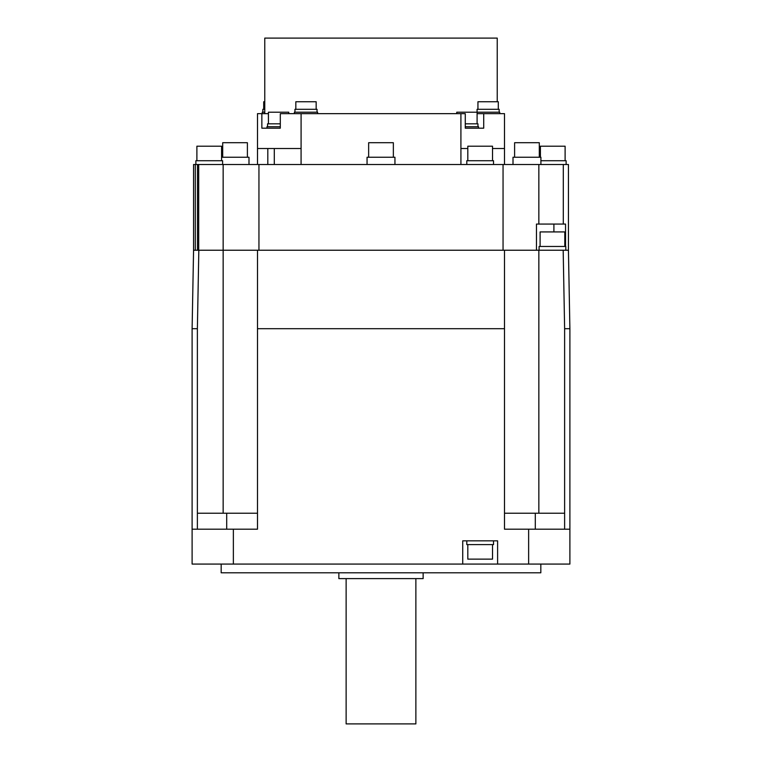 <?xml version="1.0" encoding="UTF-8"?>
<svg xmlns="http://www.w3.org/2000/svg" width="762" height="762" viewBox="0 0 762 762"><rect width="100%" height="100%" fill="white"/><g stroke="black" fill="none" stroke-linecap="round" stroke-linejoin="round"><path stroke-width="1.14" d="M503.053 250.231L258.947 250.231L258.947 164.506L503.053 164.506L503.053 250.231L504.501 250.231L504.501 513.217L564.623 513.217L564.623 328.689L563.175 250.231L568.433 250.231L569.89 328.689L564.623 328.689M233.363 529.199L192.11 529.199L192.11 564.071L233.363 564.071L233.363 529.199L257.499 529.199L257.499 513.217L197.377 513.217L197.377 328.689L192.11 328.689L193.567 250.231L197.491 250.231L197.491 164.506L193.567 164.506L193.567 250.231M504.501 328.689L257.499 328.689L257.489 529.199M504.501 529.199L504.501 513.217L504.511 529.199L528.638 529.199L528.638 564.071L569.89 564.071L569.89 529.199L528.638 529.199M233.363 564.071L462.734 564.071L462.734 540.829L497.605 540.829L497.605 564.071L528.638 564.071M258.947 250.231L257.499 250.231L257.499 328.689M223.142 250.231L198.701 250.231L198.701 164.506L223.152 164.506L223.152 250.231L257.499 250.231M197.491 250.231L223.152 250.231L223.152 513.217M538.848 513.217L538.848 250.231L563.175 250.231M538.848 250.231L504.501 250.231M198.701 164.506L197.491 164.506M198.825 250.231L197.377 328.689M197.377 529.199L197.377 513.217M462.734 564.071L497.605 564.071M493.528 540.829L493.528 544.601L466.801 544.601L466.801 540.829M492.519 544.601L492.519 559.137L467.811 559.137L467.811 544.601M569.89 540.829L569.89 564.071M564.623 529.199L564.623 513.217M539.086 250.231L539.086 246.459L565.814 246.459L565.814 250.231M540.096 246.459L540.096 231.924L564.804 231.924L564.804 246.459M568.433 250.231L568.433 164.506L563.299 164.506L563.299 224.076L565.547 224.076L565.547 246.459M563.299 224.076L536.467 224.076L536.467 250.231M538.848 224.076L538.848 164.506L503.053 164.506M538.848 164.506L563.299 164.506M258.947 164.506L223.152 164.506M504.501 164.506L504.501 113.652L477.098 113.652M504.501 148.523L492.519 148.523M467.811 148.523L460.924 148.523L460.924 164.506M465.277 128.187L471.211 128.187L465.277 128.187L465.277 113.652L301.085 113.652L301.085 148.523L257.499 148.523L257.499 164.506M301.085 113.652L280.302 113.652L280.302 128.187L274.31 128.187L280.302 128.187M288.769 113.652L288.769 112.204L268.434 112.204L268.434 123.825L268.405 113.652L257.499 113.652L257.499 148.523M471.211 128.187L483.718 128.187L483.718 113.652M460.915 113.652L460.915 148.523M301.076 148.523L301.076 164.506M274.31 128.187L261.861 128.187L261.861 113.652M497.234 101.737L497.234 38.1L264.766 38.1L264.766 113.652M267.805 164.506L267.805 148.523M274.291 148.523L274.291 164.506M280.302 126.73L266.976 126.73L266.976 128.187M280.302 123.825L267.557 123.825L267.557 126.73M478.546 128.187L478.546 126.73L465.277 126.73M477.965 126.73L477.965 123.825L465.277 123.825M477.098 123.825L477.098 112.204L456.752 112.204L456.752 113.652M317.621 113.652L317.621 112.204L294.37 112.204L294.37 113.652M317.04 112.204L317.04 109.299L294.951 109.299L294.951 112.204M316.163 109.299L316.163 101.737L295.827 101.737L295.827 109.299M499.739 113.652L499.739 112.204L477.098 112.204M499.158 112.204L499.158 109.299L477.079 109.299L477.079 112.204M498.291 109.299L498.291 101.737L477.945 101.737L477.945 109.299M264.766 112.204L262.261 112.204L262.261 113.652M264.766 109.299L262.842 109.299L262.842 112.204M264.766 101.737L263.709 101.737L263.709 109.299M248.993 164.506L248.993 157.239L221.59 157.239M247.393 157.239L247.393 142.713L222.695 142.713L222.695 157.239M394.945 164.506L394.945 157.239L367.055 157.239L367.055 164.506M393.354 157.239L393.354 142.713L368.646 142.713L368.646 157.239M540.906 164.506L540.906 157.239L513.007 157.239L513.007 164.506M539.306 157.239L539.306 142.713L514.607 142.713L514.607 157.239M466.801 164.506L466.801 160.734L493.528 160.734L493.528 164.506M467.811 160.734L467.811 146.199L492.519 146.199L492.519 160.734M540.906 160.734L566.128 160.734L566.128 164.506M540.41 157.239L540.41 146.199L565.109 146.199L565.109 160.734M195.872 164.506L195.872 160.734L222.609 160.734L222.609 164.506M196.891 160.734L196.891 146.199L221.59 146.199L221.59 160.734M540.829 564.071L540.829 572.795L221.171 572.795L221.171 564.071M338.861 572.795L338.861 578.606L423.139 578.606L423.139 572.795M415.871 578.606L415.871 723.9L346.129 723.9L346.129 578.606M226.695 529.199L226.695 513.217M553.907 224.076L553.907 231.924M535.305 529.199L535.305 513.217M192.11 529.199L192.11 328.689M569.89 529.199L569.89 328.689M195.291 250.231L195.291 164.506"/></g></svg>
